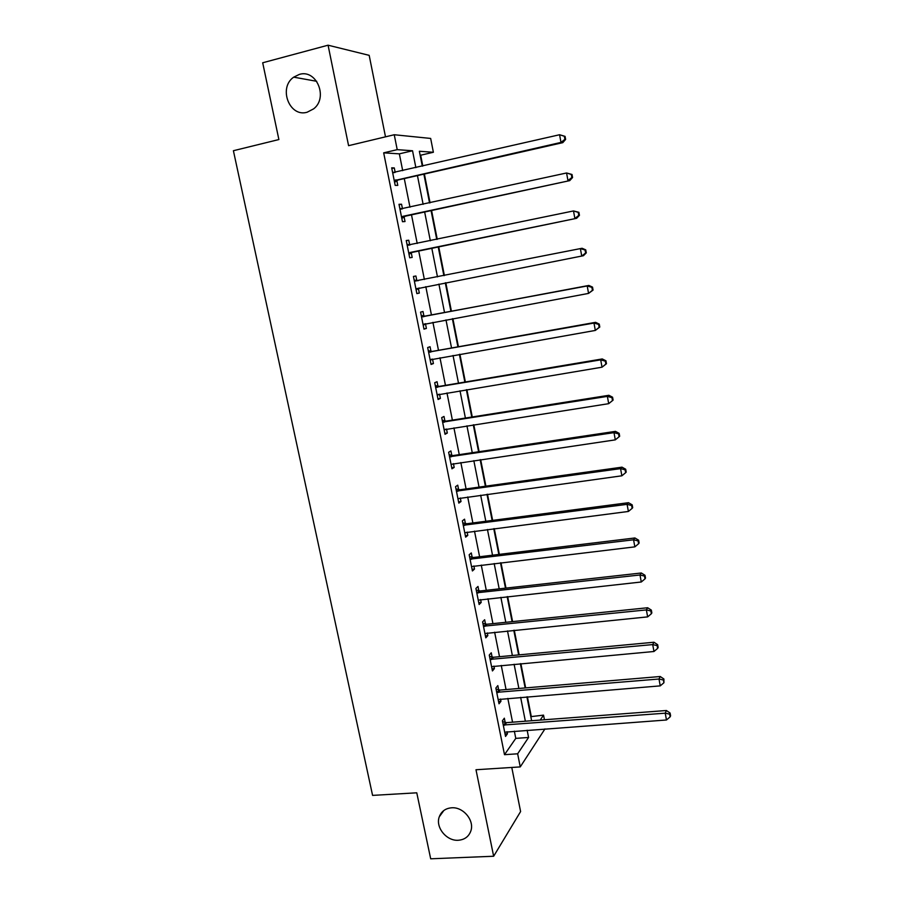 <?xml version="1.0" encoding="UTF-8"?>
<svg xmlns="http://www.w3.org/2000/svg" width="904" height="904" viewBox="0 0 904 904"><rect width="100%" height="100%" fill="white"/><g stroke="black" fill="none" stroke-linecap="round" stroke-linejoin="round"><path stroke-width="1.36" d="M451.571 807.803C463.153 806.707 474.611 820.403 470.871 830.889C468.814 836.607 464.633 839.726 458.317 840.257C446.553 841.24 435.219 827.239 439.287 816.787C441.378 811.351 445.469 808.357 451.571 807.803M299.303 74.422C316.502 68.873 328.457 97.621 313.654 108.842L307.157 112.22C289.517 117.656 278.025 87.846 293.698 77.156L299.303 74.422M530.806 716.657L543.53 715.132L544.445 719.765M385.499 136.832L369.182 55.347L328.073 45.2L262.691 62.771L278.884 139.544L233.401 150.719L372.584 795.396L416.767 792.808L430.688 858.8L493.652 856.246L520.602 811.555L511.777 767.451M402.698 170.664L399.353 153.849L383.68 152.844L397.218 149.657L394.246 134.741L430.666 138.436L433.378 152.267L419.366 151.262L422.304 166.178M422.812 166.053L420.676 155.217L433.378 152.267M531.202 716.081L527.405 696.803M525.653 687.899L520.873 663.638M519.145 654.869L514.286 630.246M512.591 621.602L507.664 596.606M505.98 588.097L500.986 562.74M499.336 554.367L494.262 528.614M492.635 520.376L487.493 494.251M485.9 486.16L480.668 459.639M479.097 451.684L473.798 424.767M472.261 416.959L466.882 389.658M465.368 381.985L459.91 354.278M458.43 346.763L452.881 318.637M451.435 311.27L445.808 282.737M444.384 275.528L438.711 246.747M437.253 239.311L431.581 210.519M430.067 202.824L424.383 174.031M383.68 152.844L504.5 754.682L515.777 738.376L514.342 731.166M512.557 722.183L507.822 698.408M506.059 689.56L501.257 665.434M499.516 656.699L494.635 632.212M492.929 623.624L487.968 598.764M486.284 590.301L481.267 565.079M479.606 556.751L474.498 531.145M472.871 522.953L467.696 496.974M466.091 488.917L460.837 462.554M459.266 454.644L453.932 427.886M452.384 420.111L446.983 392.957M445.457 385.341L439.977 357.781M438.485 350.311L432.914 322.355M431.457 315.033L425.807 286.658M424.383 279.494L418.676 250.871M417.207 243.481L411.501 214.858M409.975 207.208L404.28 178.585M395.184 172.381L394.291 167.918L391.681 167.828L395.195 185.376L397.783 185.376L396.833 180.653M402.483 208.847L401.546 204.214L398.992 204.304L402.472 221.717L405.015 221.536L404.077 216.836M409.693 244.894L408.755 240.227L406.235 240.509L409.704 257.798L412.19 257.425L411.263 252.77M416.834 280.624L415.908 275.991L413.433 276.443L416.868 293.608L419.32 293.054L418.394 288.432M423.919 316.084L423.004 311.484L420.575 312.129L423.987 329.158L426.394 328.434L425.479 323.847M430.959 351.294L430.055 346.729L427.671 347.543L431.061 364.448L433.411 363.555L432.53 359.091M437.954 386.245L437.05 381.714L434.711 382.708L438.078 399.489L440.384 398.415L439.547 394.2M444.892 420.948L444 416.45L441.706 417.614L445.039 434.282L447.31 433.039L446.508 429.038M451.785 455.401L450.893 450.938L448.644 452.271L451.955 468.814L454.181 467.402L453.435 463.639M458.622 489.618L457.74 485.177L455.537 486.68L458.825 503.11L461.006 501.528L460.305 497.98M465.424 523.586L464.543 519.178L462.373 520.84L465.639 537.145L467.786 535.405L467.119 532.083M472.159 557.305L471.289 552.932L469.165 554.762L472.408 570.955L474.51 569.045L473.888 565.949M478.86 590.798L477.99 586.447L475.911 588.436L479.131 604.516L481.188 602.459L480.612 599.567M485.516 624.042L484.646 619.737L482.6 621.873L485.798 637.84L487.821 635.625L487.29 632.947M492.115 657.072L491.256 652.778L489.256 655.084L492.431 670.937L494.409 668.564L493.923 666.101M498.669 689.854L497.821 685.605L495.855 688.057L499.008 703.798L500.952 701.278L500.5 699.018M505.178 722.42L504.342 718.194L502.409 720.793L505.539 736.432L507.449 733.754L507.042 731.698M544.954 728.918L520.252 766.908L475.99 769.745L493.652 856.246M520.252 766.908L517.642 753.8L528.58 737.461L527.145 730.217M504.5 754.682L517.642 753.8M328.073 45.2L348.582 145.668L394.246 134.741M540.219 720.081L543.53 715.132M423.874 174.144L429.547 202.937M431.072 210.632L436.745 239.413M438.203 246.848L443.875 275.63M445.299 282.839L450.926 311.371M452.373 318.739L457.921 346.853M459.401 354.368L464.859 382.076M466.374 389.737L471.752 417.038M473.289 424.846L478.6 451.763M480.16 459.707L485.391 486.228M486.985 494.318L492.138 520.444M493.765 528.682L498.838 554.423M500.488 562.796L505.483 588.154M507.155 596.663L512.082 621.658M513.788 630.291L518.647 654.914M520.376 663.683L525.156 687.944M526.908 696.837L531.62 720.737M415.874 167.647L412.54 150.765L397.218 149.657M525.36 721.211L520.647 697.357M518.885 688.475L514.105 664.259M512.365 655.502L507.506 630.924M505.799 622.302L500.872 597.352M499.189 588.866L494.183 563.542M492.522 555.18L487.448 529.484M485.821 521.269L480.657 495.189M479.063 487.109L473.832 460.644M472.261 452.701L466.939 425.84M465.402 418.055L460.012 390.799M458.497 383.149L453.028 355.487M451.548 347.983L445.988 319.926M444.542 312.569L438.903 284.093M437.479 276.895L431.796 248.171M430.338 240.746L424.654 212.022M423.128 204.338L417.445 175.602M399.353 153.849L412.54 150.765M515.777 738.376L528.58 737.461M391.816 168.494L394.291 167.918M399.082 204.756L401.546 204.214M406.291 240.746L408.755 240.227M413.444 276.477L415.908 275.991M416.857 293.54L419.32 293.054M423.931 328.886L426.394 328.434M430.959 363.984L433.411 363.555M437.943 398.822L440.384 398.415M444.87 433.411L447.31 433.039M451.74 467.763L454.181 467.402M458.577 501.856L461.006 501.528M465.357 535.722L467.786 535.405M472.08 569.339L474.51 569.045M478.77 602.719L481.188 602.459M485.403 635.862L487.821 635.625M492.002 668.779L494.409 668.564M498.545 701.47L500.952 701.278M505.042 733.935L507.449 733.754M395.511 179.964L398.099 179.986L562.796 142.651L560.988 142.414L394.246 180.619M564.91 139.329L560.988 142.414L559.587 134.741L565.068 136.368L564.345 136.255L564.91 139.329L565.621 139.419L565.068 136.368M392.641 172.596L559.587 134.741L564.345 136.255M398.099 179.986L394.585 182.292M392.551 172.133L394.562 172.528M562.796 142.651L565.621 139.419M402.8 216.35L569.723 180.63L401.534 217.005M571.859 177.5L567.961 180.597L566.571 172.98L572.017 174.483L571.305 174.461L571.859 177.5L572.571 177.523L572.017 174.483M399.941 209.027L566.571 172.98L571.305 174.461M405.331 216.203L401.828 218.452M399.805 208.372L402.337 208.88M569.723 180.63L572.571 177.523M410.02 252.487L576.605 218.316L408.766 253.109M578.763 215.389L574.876 218.485L573.498 210.937L578.899 212.316L578.221 212.372L578.763 215.389L579.453 215.333L578.899 212.316M407.173 245.199L573.498 210.937L578.221 212.372M412.518 252.148L409.015 254.352M407.003 244.34L410.054 244.973M576.605 218.316L579.453 215.333M586.289 252.849L585.736 249.854L585.069 250.001L585.622 252.996L586.289 252.849L583.43 255.719L415.942 288.964M585.622 252.996L581.747 256.092L580.379 248.6L582.063 248.261L585.736 249.854M414.371 281.11L580.379 248.6L585.069 250.001M419.207 287.958L416.145 289.981M414.156 280.048L418.156 280.726M593.069 290.082L592.527 287.11L591.871 287.336L592.414 290.308L593.069 290.082L588.56 293.404L423.072 324.547M592.414 290.308L588.56 293.404L587.204 285.969L588.854 285.438L425.321 316.185L421.253 315.485M421.501 316.75L587.204 285.969L591.871 287.336M425.694 323.7L423.23 325.361M592.527 287.11L588.854 285.438M599.793 327.033L599.262 324.095L598.629 324.389L599.16 327.338L599.793 327.033L595.329 330.435L430.146 359.871M599.16 327.338L595.329 330.435L593.973 323.056L595.589 322.332L432.349 351.407L428.304 350.684M428.586 352.131L593.973 323.056L598.629 324.389M432.293 359.137L430.259 360.481M599.262 324.095L595.589 322.332M606.471 363.713L605.94 360.786L605.33 361.159L605.861 364.086L606.471 363.713L602.041 367.193L437.163 394.946M605.861 364.086L602.041 367.193L600.697 359.86L602.267 358.944L439.344 386.37L435.299 385.612M435.626 387.262L600.697 359.86L605.33 361.159M438.835 394.313L437.242 395.342M605.94 360.786L602.267 358.944M613.104 400.11L612.573 397.206L611.974 397.647L612.505 400.562L613.104 400.11L608.697 403.67L444.135 429.762M612.505 400.562L608.697 403.67L607.375 396.393L608.9 395.285L446.282 421.083L442.237 420.303M442.61 422.134L607.375 396.393L611.974 397.647M445.333 429.231L444.18 429.954M612.573 397.206L608.9 395.285M449.537 456.757L613.997 432.654L615.308 439.864L451.062 464.34M449.141 454.746L453.164 455.548L615.477 431.366L613.997 432.654L618.573 433.875L619.093 436.756L619.681 436.236L619.161 433.355L618.573 433.875M619.161 433.355L615.477 431.366M615.308 439.864L619.093 436.756M456.43 491.132L620.562 468.634L621.873 475.798L457.932 498.658M455.989 488.94L460 489.765L622.009 467.165L620.562 468.634L625.127 469.82L625.647 472.69L626.212 472.091L625.692 469.232L625.127 469.82M625.692 469.232L622.009 467.165M621.873 475.798L625.647 472.69M463.255 525.269L627.093 504.353L628.393 511.461L464.758 532.738M462.78 522.885L466.792 523.744L628.495 502.703L627.093 504.353L631.625 505.505L632.145 508.353L632.698 507.675L632.178 504.839L631.625 505.505M632.178 504.839L628.495 502.703M628.393 511.461L632.145 508.353M470.046 559.158L633.568 539.801L634.857 546.863L471.526 566.571M469.538 556.593L473.538 557.486L634.936 537.97L633.568 539.801L638.077 540.92L638.586 543.745L639.128 542.999L638.619 540.185L638.077 540.92M638.619 540.185L634.936 537.97M634.857 546.863L638.586 543.745M476.781 592.798L639.998 574.989L641.275 581.995L478.261 600.166M476.238 590.063L480.227 590.979L641.32 572.989L639.998 574.989L644.484 576.074L644.993 578.876L645.512 578.074L645.004 575.272L644.484 576.074M645.004 575.272L641.32 572.989M641.275 581.995L644.993 578.876M483.47 626.212L646.371 609.917L647.648 616.878L484.939 633.523M482.894 623.308L486.872 624.246L647.659 607.748L646.371 609.917L650.835 610.98L651.343 613.759L651.852 612.878L651.343 610.098L650.835 610.98M651.343 610.098L647.659 607.748M647.648 616.878L651.343 613.759M490.115 659.389L652.711 644.597L653.965 651.501L491.573 666.644M489.505 656.304L493.482 657.264L653.954 642.247L652.711 644.597L657.151 645.614L657.649 648.383L658.146 647.433L657.649 644.676L657.151 645.614M657.649 644.676L653.954 642.247M653.965 651.501L657.649 648.383M496.714 692.328L658.993 679.017L660.248 685.865L498.16 699.538M496.059 689.085L500.036 690.068L660.214 676.508L658.993 679.017L663.412 680L663.92 682.746L663.898 678.994L663.412 680M663.898 678.994L660.214 676.508M660.248 685.865L663.92 682.746M503.268 725.042L665.231 713.188L666.474 719.991L504.692 732.195M502.579 721.629L506.545 722.635L666.417 710.51L665.231 713.188L669.638 714.137L670.135 716.861L670.598 715.787L670.101 713.064L669.638 714.137M670.101 713.064L666.417 710.51M666.474 719.991L670.135 716.861M393.003 172.664L393.839 172.687M394.551 180.393L397.15 180.427M400.302 209.106L401.579 209.05M401.839 216.779L404.382 216.621M407.546 245.278L410.032 244.973M409.071 252.894L411.569 252.555M414.733 281.189L417.196 280.703M416.247 288.749L418.699 288.229M421.874 316.829L424.292 316.163M422.902 316.852L425.321 316.185M423.377 324.344L425.388 323.756M428.959 352.221L431.332 351.373M429.988 352.244L432.349 351.407M430.451 359.668L431.524 359.272M435.988 387.353L438.316 386.336M437.016 387.387L439.344 386.37M437.468 394.754L438.146 394.449M442.971 422.224L445.254 421.038M444 422.27L446.282 421.083M449.909 456.848L452.147 455.492M450.926 456.904L453.164 455.548M456.791 491.234L458.983 489.708M457.808 491.29L460 489.765M463.616 525.36L465.775 523.676M464.645 525.427L466.792 523.744M470.408 559.248L472.521 557.406M471.425 559.327L473.538 557.486M477.142 592.9L479.222 590.9M478.159 592.99L480.227 590.979M483.832 626.314L485.866 624.144M484.849 626.404L486.872 624.246M490.476 659.491L492.465 657.174M491.482 659.592L493.482 657.264M497.064 692.43L499.031 689.967M498.081 692.543L500.036 690.068M503.618 725.144L505.539 722.522M504.624 725.268L506.545 722.635M293.698 77.156L316.716 81.303M439.287 816.787L443.864 810.481"/></g></svg>
